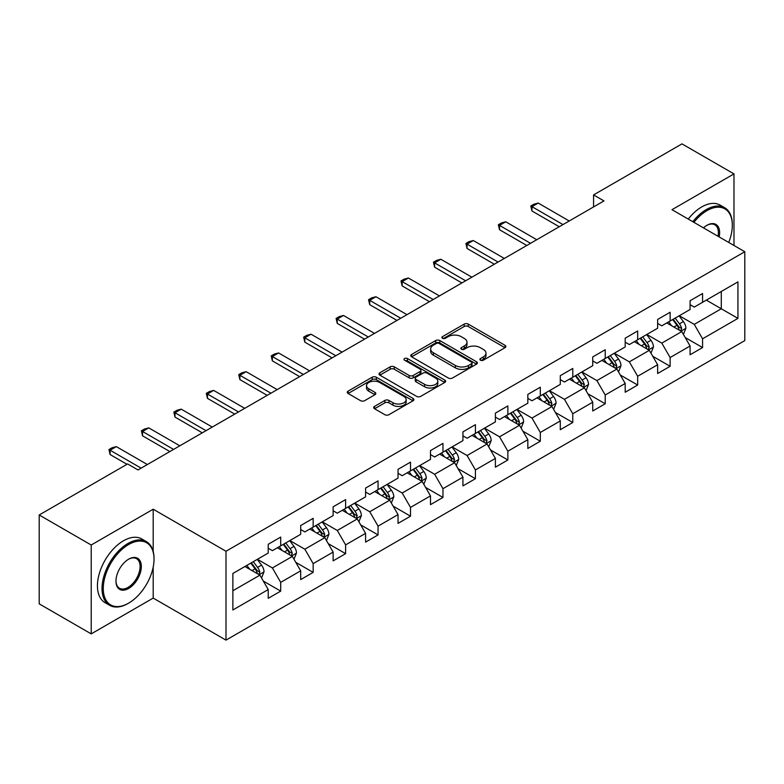 <?xml version="1.0" encoding="UTF-8"?>
<svg xmlns="http://www.w3.org/2000/svg" width="784" height="784" viewBox="0 0 784 784"><rect width="100%" height="100%" fill="white"/><g stroke="black" fill="none" stroke-linecap="round" stroke-linejoin="round"><path stroke-width="1.18" d="M480.465 360.209A2.019 1.166 0 0 0 483.326 360.209L505.023 347.684A2.891 1.666 0 0 0 505.866 346.508A2.891 1.666 0 0 0 505.023 345.323L468.264 324.106A2.891 1.666 0 0 0 464.187 324.106L442.49 336.63A2.019 1.166 0 0 0 441.892 337.453A2.019 1.166 0 0 0 442.49 338.286A2.019 1.166 0 0 0 445.351 338.286L448.154 336.659A9.241 5.331 0 0 1 461.217 336.659L464.285 338.433A9.241 5.331 0 0 1 466.99 342.196A9.241 5.331 0 0 1 464.285 345.969L461.482 347.596A2.019 1.166 0 0 0 460.884 348.419A2.019 1.166 0 0 0 461.482 349.243A2.019 1.166 0 0 0 464.334 349.243L467.146 347.626A9.241 5.331 0 0 1 480.21 347.626L483.277 349.39A9.241 5.331 0 0 1 485.982 353.163A9.241 5.331 0 0 1 483.277 356.936L480.465 358.562A2.019 1.166 0 0 0 479.877 359.386A2.019 1.166 0 0 0 480.465 360.209L480.465 358.562M374.546 406.386A2.891 1.666 0 0 0 373.703 407.572A2.891 1.666 0 0 0 374.546 408.748L384.856 414.697A2.891 1.666 0 0 0 388.942 414.697L413.031 400.791A2.891 1.666 0 0 0 413.883 399.615A2.891 1.666 0 0 0 413.031 398.429L376.281 377.212A2.891 1.666 0 0 0 372.194 377.212L348.106 391.128A2.891 1.666 0 0 0 347.263 392.304A2.891 1.666 0 0 0 348.106 393.48L360.562 400.673A2.891 1.666 0 0 0 364.638 400.673L374.958 394.715A2.891 1.666 0 0 0 375.801 393.539A2.891 1.666 0 0 0 374.958 392.363L368.774 388.795A7.722 4.459 0 0 1 366.52 385.64A7.722 4.459 0 0 1 371.283 381.524A7.722 4.459 0 0 1 379.701 382.484L403.897 396.459A7.722 4.459 0 0 1 406.161 399.615A7.722 4.459 0 0 1 401.388 403.731A7.722 4.459 0 0 1 392.97 402.76L388.942 400.438A2.891 1.666 0 0 0 384.856 400.438L374.546 406.386L374.546 408.748M153.194 509.218L91.209 545.007L39.2 514.98L39.2 603.856L91.209 633.884L153.194 598.094L225.998 640.126L225.998 551.25L153.194 509.218L153.194 551.407M733.981 245.48L733.981 173.901L671.996 209.691L744.8 251.723L225.998 551.25M733.981 173.901L681.982 143.874L593.566 194.922L593.566 206.927M39.2 514.98L127.606 463.942L138.013 469.939L603.974 200.92L593.566 194.922M448.36 378.035A2.891 1.666 0 0 0 452.446 378.035L476.535 364.129A2.891 1.666 0 0 0 477.378 362.953A2.891 1.666 0 0 0 476.535 361.767L439.785 340.55A2.891 1.666 0 0 0 435.698 340.55L411.61 354.466A2.891 1.666 0 0 0 410.757 355.642A2.891 1.666 0 0 0 411.61 356.818L448.36 378.035M405.367 360.65A2.019 1.166 0 0 1 407.415 360.934L407.415 358.533L444.783 380.103A2.891 1.666 0 0 1 445.635 381.279A2.891 1.666 0 0 1 444.783 382.455L420.694 396.371A2.891 1.666 0 0 1 416.608 396.371L379.858 375.154L379.858 372.792A2.891 1.666 0 0 0 379.005 373.968A2.891 1.666 0 0 0 379.858 375.154M379.858 372.792L390.167 366.843A2.891 1.666 0 0 1 394.254 366.843L409.16 375.448A2.891 1.666 0 0 0 413.237 375.448L420.077 371.498A2.891 1.666 0 0 0 420.93 370.313A2.891 1.666 0 0 0 420.077 369.137L404.564 360.179A2.019 1.166 0 0 1 403.966 359.356A2.019 1.166 0 0 1 405.22 358.278A2.019 1.166 0 0 1 407.415 358.533M225.998 640.126L744.8 340.599L744.8 251.723M263.336 581.091L280.711 591.126L280.711 582.355L300.684 570.83L300.684 579.592L313.159 572.389L313.159 563.618L333.131 552.093L333.131 560.864L345.617 553.651L345.617 544.89L365.579 533.355L365.579 542.126L378.064 534.913L378.064 526.152L398.037 514.618L398.037 523.389L410.512 516.186L410.512 507.415L430.485 495.89L430.485 504.651L442.96 497.448L442.96 488.677L462.932 477.152L462.932 485.913L475.418 478.71L475.418 469.939L495.39 458.415L495.39 467.186L507.865 459.973L507.865 451.212L527.838 439.677L527.838 448.448L540.313 441.245L540.313 432.474L560.286 420.939L560.286 429.71L572.771 422.507L572.771 413.736L592.733 402.212L592.733 410.973L605.219 403.77L605.219 394.999L625.191 383.474L625.191 392.245L637.666 385.032L637.666 376.271L657.639 364.736L657.639 373.507L670.124 366.295L670.124 357.533L690.087 345.999L690.087 354.77L702.572 347.567L702.572 338.796L737.94 318.382L737.94 281.868L721.29 291.481L721.29 308.769L737.94 318.382M280.711 591.126L268.226 598.329L268.226 589.558L232.868 609.981L232.868 573.467L268.226 553.053L268.226 544.282L280.711 537.079L280.711 545.85L300.684 534.316L300.684 525.545L313.159 518.342L313.159 527.113L333.131 515.578L333.131 506.817L345.617 499.604L345.617 508.375L365.579 496.85L365.579 488.079L378.064 480.876L378.064 489.637L398.037 478.113L398.037 469.342L410.512 462.139L410.512 470.9L430.485 459.375L430.485 450.604L442.96 443.401L442.96 452.172L462.932 440.637L462.932 431.876L475.418 424.663L475.418 433.434L495.39 421.9L495.39 413.139L507.865 405.936L507.865 414.697L527.838 403.172L527.838 394.401L540.313 387.198L540.313 395.959L560.286 384.434L560.286 375.663L572.771 368.46L572.771 377.231L592.733 365.697L592.733 356.936L605.219 349.723L605.219 358.494L625.191 346.959L625.191 338.198L637.666 330.985L637.666 339.756L657.639 328.231L657.639 319.46L670.124 312.257L670.124 321.019L690.087 309.494L690.087 300.723L702.572 293.52L702.572 302.291L737.94 281.868M277.379 547.771L292.363 556.415L272.391 567.949L257.407 559.296M268.226 548.251L272.391 550.652L280.711 545.85M272.391 567.949L280.711 582.355M292.363 556.415L300.684 570.83M309.837 529.033L324.811 537.677L304.839 549.212L289.864 540.558M300.684 529.514L304.839 531.915L313.159 527.113M304.839 549.212L313.159 563.618M324.811 537.677L333.131 552.093M342.285 510.296L357.259 518.949L337.287 530.474L322.312 521.83M333.131 510.776L337.287 513.177L345.617 508.375M337.287 530.474L345.617 544.89M357.259 518.949L365.579 533.355M374.732 491.558L389.717 500.212L369.744 511.736L354.76 503.093M365.579 492.038L369.744 494.439L378.064 489.637M369.744 511.736L378.064 526.152M389.717 500.212L398.037 514.618M407.18 472.83L422.164 481.474L402.192 492.999L387.218 484.355M398.037 473.311L402.192 475.712L410.512 470.9M402.192 492.999L410.512 507.415M422.164 481.474L430.485 495.89M439.638 454.093L454.612 462.736L434.64 474.271L419.665 465.618M430.485 454.573L434.64 456.974L442.96 452.172M434.64 474.271L442.96 488.677M454.612 462.736L462.932 477.152M472.086 435.355L487.06 443.999L467.097 455.533L452.113 446.89M462.932 435.835L467.097 438.236L475.418 433.434M467.097 455.533L475.418 469.939M487.06 443.999L495.39 458.415M504.533 416.618L519.518 425.271L499.545 436.796L484.571 428.152M495.39 417.098L499.545 419.499L507.865 414.697M499.545 436.796L507.865 451.212M519.518 425.271L527.838 439.677M536.991 397.88L551.965 406.533L531.993 418.058L517.019 409.415M527.838 398.37L531.993 400.771L540.313 395.959M531.993 418.058L540.313 432.474M551.965 406.533L560.286 420.939M569.439 379.152L584.413 387.796L564.451 399.33L549.466 390.677M560.286 379.632L564.451 382.033L572.771 377.231M564.451 399.33L572.771 413.736M584.413 387.796L592.733 402.212M601.887 360.415L616.871 369.058L596.898 380.593L581.924 371.939M592.733 360.895L596.898 363.296L605.219 358.494M596.898 380.593L605.219 394.999M616.871 369.058L625.191 383.474M634.344 341.677L649.319 350.33L629.346 361.855L614.372 353.212M625.191 342.157L629.346 344.558L637.666 339.756M629.346 361.855L637.666 376.271M649.319 350.33L657.639 364.736M666.792 322.939L681.766 331.593L661.804 343.118L646.82 334.474M657.639 323.42L661.804 325.83L670.124 321.019M661.804 343.118L670.124 357.533M681.766 331.593L690.087 345.999M706.315 300.125L721.29 308.769L694.252 324.38L679.277 315.736M690.087 304.692L694.252 307.093L702.572 302.291M694.252 324.38L702.572 338.796M91.209 545.007L91.209 633.884M232.868 590.764L259.906 575.152L244.931 566.499M259.906 575.152L268.226 589.558M685.206 337.532L702.572 347.567M652.749 356.269L670.124 366.295M620.301 375.007L637.666 385.032M587.853 393.744L605.219 403.77M555.395 412.482L572.771 422.507M522.948 431.21L540.313 441.245M490.5 449.947L507.865 459.973M458.042 468.685L475.418 478.71M425.594 487.423L442.96 497.448M393.147 506.15L410.512 516.186M360.689 524.888L378.064 534.913M328.241 543.626L345.617 553.651M295.793 562.363L313.159 572.389M153.194 598.094L153.194 567.097M481.278 360.493L483.277 359.337A9.241 5.331 0 0 0 485.982 355.564L485.982 353.163M466.99 342.196L466.99 344.607A9.241 5.331 0 0 1 464.285 348.38L462.286 349.527M504.984 347.704L468.264 326.507A2.891 1.666 0 0 0 464.187 326.507L443.293 338.57M476.496 364.148L439.785 342.951A2.891 1.666 0 0 0 435.698 342.951L411.639 356.838M471.429 363.776A2.019 1.166 0 0 0 472.027 362.953A2.019 1.166 0 0 0 471.429 362.12L439.167 343.5A2.019 1.166 0 0 0 436.316 343.5L433.346 345.205A9.241 5.331 0 0 0 430.641 348.978A9.241 5.331 0 0 0 433.346 352.751L455.406 365.481A9.241 5.331 0 0 0 468.469 365.481L471.429 363.776L471.429 366.177A2.019 1.166 0 0 0 472.027 365.354L472.027 362.953M430.641 348.978L430.641 351.379A9.241 5.331 0 0 0 433.346 355.152L433.346 352.751M471.429 366.177L468.469 367.882A9.241 5.331 0 0 1 455.406 367.882L433.346 355.152M379.897 375.173L390.167 369.244L390.167 366.843M420.93 370.313L420.93 372.723A2.891 1.666 0 0 1 420.077 373.899L413.237 377.849A2.891 1.666 0 0 1 409.16 377.849L394.254 369.244A2.891 1.666 0 0 0 390.167 369.244M407.415 360.934L444.744 382.484M424.624 384.376A7.722 4.459 0 0 0 433.042 385.346A7.722 4.459 0 0 0 437.805 381.22A7.722 4.459 0 0 0 435.541 378.064L427.025 373.145A2.891 1.666 0 0 0 422.939 373.145L416.098 377.094A2.891 1.666 0 0 0 415.255 378.27A2.891 1.666 0 0 0 416.098 379.456L424.624 384.376L424.624 386.777A7.722 4.459 0 0 0 433.042 387.747A7.722 4.459 0 0 0 437.805 383.621L437.805 381.22M415.255 378.27L415.255 380.671A2.891 1.666 0 0 0 416.098 381.857L416.098 379.456M424.624 386.777L416.098 381.857M406.161 399.615L406.161 402.016A7.722 4.459 0 0 1 401.388 406.132A7.722 4.459 0 0 1 392.97 405.171L388.942 402.839A2.891 1.666 0 0 0 384.856 402.839L374.585 408.768M366.52 385.64L366.52 388.041A7.722 4.459 0 0 0 368.774 391.196L368.774 388.795M374.919 394.744L368.774 391.196M412.992 400.81L376.281 379.613A2.891 1.666 0 0 0 372.194 379.613L348.145 393.499M683.413 334.435L685.892 328.202A7.791 4.498 -120 0 0 683.403 321.567L679.111 315.834M671.623 325.732L668.703 321.842M680.561 330.897L681.678 328.535A7.791 4.498 -120 0 0 679.444 323.851L675.151 318.118M673.201 319.245L677.964 325.605A3.969 2.293 60 0 1 678.689 326.81L681.678 328.535M672.662 319.558L676.955 325.291A7.791 4.498 60 0 1 679.179 329.976M562.99 224.587L531.954 206.662L531.954 210.984L530.807 206.006L533.933 204.203L538.196 203.056L569.233 220.98M559.247 226.743L531.954 210.984M538.196 203.056L531.954 206.662L530.807 206.006M728.718 242.442A35.888 20.717 120 0 0 732.315 225.302A35.888 20.717 120 0 0 706.943 210.651A35.888 20.717 120 0 0 693.909 222.342M692.821 221.715A36.77 21.227 -60 0 1 706.315 209.573A36.77 21.227 -60 0 1 724.7 207.75A36.77 21.227 -60 0 1 732.315 224.587A36.77 21.227 -60 0 1 732.315 224.949M703.473 227.86A17.944 10.359 -60 0 1 706.943 225.302L706.943 225.302A17.944 10.359 -60 0 1 719.144 236.915M688.244 219.079A36.77 21.227 -60 0 1 701.739 206.927A36.77 21.227 -60 0 1 720.124 205.104L724.7 207.75M718.017 236.258A17.062 9.849 120 0 0 714.851 224.822A17.062 9.849 120 0 0 706.629 225.488M128.027 603.494L128.645 603.131A35.888 20.717 120 0 0 154.027 559.178A35.888 20.717 120 0 0 128.645 544.527A35.888 20.717 120 0 0 103.272 588.48A35.888 20.717 120 0 0 128.645 603.131L128.027 603.494A36.77 21.227 -60 0 1 109.642 605.317A36.77 21.227 -60 0 1 103.998 575.848A36.77 21.227 -60 0 1 128.027 543.439A36.77 21.227 -60 0 1 146.412 541.626A36.77 21.227 -60 0 1 154.027 558.453A36.77 21.227 -60 0 1 154.027 558.816M128.645 588.48A17.944 10.359 -60 0 1 115.963 581.16A17.944 10.359 -60 0 1 128.645 559.178L128.645 559.178A17.944 10.359 -60 0 1 141.336 566.499A17.944 10.359 -60 0 1 128.645 588.48M115.963 580.787A17.062 9.849 120 0 0 119.491 588.245A17.062 9.849 120 0 0 128.027 587.402A17.062 9.849 120 0 0 139.17 572.369A17.062 9.849 120 0 0 136.553 558.688A17.062 9.849 120 0 0 128.331 559.364M109.642 605.317L105.066 602.671A36.77 21.227 -60 0 1 99.421 573.202A36.77 21.227 -60 0 1 123.451 540.803A36.77 21.227 -60 0 1 141.835 538.98L146.412 541.626M650.965 353.172L653.435 346.94A7.791 4.498 -120 0 0 650.945 340.305L646.653 334.572M639.176 344.47L636.255 340.57M648.113 349.625L649.23 347.273A7.791 4.498 -120 0 0 646.996 342.579L642.704 336.855M640.753 337.982L645.516 344.333A3.969 2.293 60 0 1 646.232 345.538L649.23 347.273M640.205 338.296L644.497 344.019A7.791 4.498 60 0 1 646.731 348.713M618.507 371.91L620.987 365.677A7.791 4.498 -120 0 0 618.498 359.033L614.205 353.3M606.718 363.198L603.807 359.307M615.665 368.362L616.773 366.01A7.791 4.498 -120 0 0 614.548 361.316L610.256 355.583M608.296 356.71L613.059 363.07A3.969 2.293 60 0 1 613.784 364.276L616.773 366.01M607.757 357.024L612.049 362.757A7.791 4.498 60 0 1 614.284 367.451M530.543 243.314L499.506 225.4L499.506 229.722L498.359 224.734L501.476 222.94L505.749 221.794L536.785 239.718M526.799 245.48L499.506 229.722M505.749 221.794L499.506 225.4L498.359 224.734M498.085 262.052L467.048 244.138L467.048 248.459L465.912 243.471L469.028 241.668L473.291 240.531L504.328 258.446M494.341 264.218L467.048 248.459M473.291 240.531L467.048 244.138L465.912 243.471M586.06 390.648L588.539 384.405A7.791 4.498 -120 0 0 586.05 377.77L581.757 372.037M574.27 381.935L571.35 378.045M583.208 387.1L584.325 384.738A7.791 4.498 -120 0 0 582.091 380.054L577.798 374.321M575.848 375.448L580.611 381.808A3.969 2.293 60 0 1 581.336 383.013L584.325 384.738M575.309 375.761L579.601 381.494A7.791 4.498 60 0 1 581.826 386.179M553.612 409.375L556.081 403.143A7.791 4.498 -120 0 0 553.592 396.508L549.3 390.775M541.822 400.673L538.902 396.782M550.76 405.838L551.877 403.476A7.791 4.498 -120 0 0 549.643 398.791L545.35 393.058M543.4 394.185L548.163 400.546A3.969 2.293 60 0 1 548.878 401.751L551.877 403.476M542.851 394.499L547.144 400.232A7.791 4.498 60 0 1 549.378 404.916M521.154 428.113L523.634 421.88A7.791 4.498 -120 0 0 521.144 415.246L516.852 409.513M509.365 419.411L506.454 415.52M518.312 424.575L519.429 422.213A7.791 4.498 -120 0 0 517.195 417.519L512.903 411.796M510.943 412.923L515.705 419.273A3.969 2.293 60 0 1 516.431 420.489L519.429 422.213M510.404 413.237L514.696 418.97A7.791 4.498 60 0 1 516.93 423.654M465.637 280.79L434.601 262.865L434.601 267.197L433.454 262.209L436.58 260.406L440.843 259.269L471.88 277.183M461.894 282.946L434.601 267.197M440.843 259.269L434.601 262.865L433.454 262.209M433.189 299.527L402.153 281.603L402.153 285.925L401.006 280.946L404.123 279.143L408.395 278.006L439.432 295.921M429.446 301.683L402.153 285.925M408.395 278.006L402.153 281.603L401.006 280.946M400.732 318.255L369.705 300.341L369.705 304.662L368.558 299.684L371.675 297.881L375.938 296.734L406.974 314.658M396.988 320.421L369.705 304.662M375.938 296.734L369.705 300.341L368.558 299.684M488.706 446.851L491.186 440.618A7.791 4.498 -120 0 0 488.697 433.973L484.404 428.25M476.917 438.148L473.997 434.248M485.855 443.303L486.972 440.951A7.791 4.498 -120 0 0 484.747 436.257L480.445 430.524M478.495 431.651L483.258 438.011A3.969 2.293 60 0 1 483.983 439.216L486.972 440.951M477.956 431.964L482.248 437.697A7.791 4.498 60 0 1 484.473 442.392M368.284 336.993L337.247 319.078L337.247 323.4L336.101 318.412L339.227 316.618L343.49 315.472L374.527 333.396M364.54 339.158L337.247 323.4M343.49 315.472L337.247 319.078L336.101 318.412M456.259 465.588L458.728 459.355A7.791 4.498 -120 0 0 456.239 452.711L451.947 446.978M444.469 456.876L441.549 452.985M453.407 462.041L454.524 459.679A7.791 4.498 -120 0 0 452.29 454.994L447.997 449.261M446.047 450.388L450.81 456.749A3.969 2.293 60 0 1 451.525 457.954L454.524 459.679M445.498 450.702L449.791 456.435A7.791 4.498 60 0 1 452.025 461.129M335.836 355.73L304.8 337.816L304.8 342.138L303.653 337.149L306.779 335.346L311.042 334.209L342.079 352.124M332.093 357.896L304.8 342.138M311.042 334.209L304.8 337.816L303.653 337.149M423.811 484.316L426.28 478.083A7.791 4.498 -120 0 0 423.791 471.449L419.499 465.716M412.012 475.614L409.101 471.723M420.959 480.778L422.076 478.416A7.791 4.498 -120 0 0 419.842 473.732L415.549 467.999M413.589 469.126L418.352 475.486A3.969 2.293 60 0 1 419.077 476.692L422.076 478.416M413.05 469.44L417.343 475.173A7.791 4.498 60 0 1 419.577 479.857M303.388 374.468L272.352 356.544L272.352 360.865L271.205 355.887L274.322 354.084L278.585 352.947L309.621 370.861M299.635 376.624L272.352 360.865M278.585 352.947L272.352 356.544L271.205 355.887M391.353 503.054L393.833 496.821A7.791 4.498 -120 0 0 391.343 490.186L387.051 484.453M379.564 494.351L376.643 490.461M388.501 499.516L389.619 497.154A7.791 4.498 -120 0 0 387.394 492.47L383.092 486.737M381.142 487.864L385.904 494.224A3.969 2.293 60 0 1 386.63 495.429L389.619 497.154M380.603 488.177L384.895 493.91A7.791 4.498 60 0 1 387.129 498.595M270.931 393.196L239.894 375.281L239.894 379.603L238.748 374.625L241.874 372.821L246.137 371.675L277.173 389.599M267.187 395.361L239.894 379.603M246.137 371.675L239.894 375.281L238.748 374.625M358.905 521.791L361.375 515.558A7.791 4.498 -120 0 0 358.896 508.914L354.593 503.191M347.116 513.089L344.196 509.188M356.054 518.244L357.171 515.892A7.791 4.498 -120 0 0 354.936 511.197L350.644 505.474M348.694 506.601L353.457 512.952A3.969 2.293 60 0 1 354.172 514.157L357.171 515.892M348.145 506.915L352.447 512.638A7.791 4.498 60 0 1 354.672 517.332M238.483 411.933L207.446 394.019L207.446 398.341L206.3 393.352L209.426 391.559L213.689 390.412L244.726 408.337M234.739 414.099L207.446 398.341M213.689 390.412L207.446 394.019L206.3 393.352M326.458 540.529L328.927 534.296A7.791 4.498 -120 0 0 326.438 527.652L322.146 521.919M314.658 531.817L311.748 527.926M323.606 536.981L324.723 534.629A7.791 4.498 -120 0 0 322.489 529.935L318.196 524.202M316.246 525.329L321.009 531.689A3.969 2.293 60 0 1 321.724 532.895L324.723 534.629M315.697 525.643L319.99 531.376A7.791 4.498 60 0 1 322.224 536.07M206.035 430.671L174.999 412.756L174.999 417.078L173.852 412.09L176.968 410.287L181.231 409.15L212.268 427.064M202.282 432.837L174.999 417.078M181.231 409.15L174.999 412.756L173.852 412.09M294 559.266L296.479 553.024A7.791 4.498 -120 0 0 293.99 546.389L289.698 540.656M282.211 550.554L279.29 546.664M291.148 555.719L292.265 553.357A7.791 4.498 -120 0 0 290.041 548.673L285.739 542.94M283.788 544.067L288.551 550.427A3.969 2.293 60 0 1 289.276 551.632L292.265 553.357M283.249 544.38L287.542 550.113A7.791 4.498 60 0 1 289.776 554.798M173.578 449.408L142.541 431.484L142.541 435.816L141.404 430.828L144.521 429.024L148.784 427.888L179.82 445.802M169.834 451.564L142.541 435.816M148.784 427.888L142.541 431.484L141.404 430.828M261.552 577.994L264.022 571.761A7.791 4.498 -120 0 0 261.542 565.127L257.24 559.394M249.763 569.292L246.842 565.401M258.7 574.456L259.818 572.095A7.791 4.498 -120 0 0 257.583 567.41L253.291 561.677M251.341 562.804L256.103 569.164A3.969 2.293 60 0 1 256.829 570.37L259.818 572.095M250.792 563.118L255.094 568.851A7.791 4.498 60 0 1 257.319 573.535M141.13 468.146L110.093 450.222L110.093 454.544L108.947 449.565L112.073 447.762L116.336 446.625L147.372 464.54M126.988 464.295L110.093 454.544M116.336 446.625L110.093 450.222L108.947 449.565M483.277 359.337L483.277 356.936M461.482 349.243L461.482 347.596M464.285 348.38L464.285 345.969M442.49 338.286L442.49 336.63M464.187 326.507L464.187 324.106M468.264 326.507L468.264 324.106M505.023 347.684L505.023 345.323M411.61 356.818L411.61 354.466M435.698 342.951L435.698 340.55M439.785 342.951L439.785 340.55M476.535 364.129L476.535 361.767M455.406 367.882L455.406 365.481M468.469 367.882L468.469 365.481M394.254 369.244L394.254 366.843M409.16 377.849L409.16 375.448M413.237 377.849L413.237 375.448M420.077 373.899L420.077 371.498M444.783 382.455L444.783 380.103M384.856 402.839L384.856 400.438M388.942 402.839L388.942 400.438M392.97 405.171L392.97 402.76M374.958 394.715L374.958 392.363M348.106 393.48L348.106 391.128M372.194 379.613L372.194 377.212M376.281 379.613L376.281 377.212M413.031 400.791L413.031 398.429M681.002 331.142L685.833 328.359M679.444 323.851L683.403 321.567M673.907 327.046L676.955 325.291M648.554 349.88L653.386 347.087M646.996 342.579L650.945 340.305M641.449 345.783L644.497 344.019M616.097 368.617L620.938 365.824M614.548 361.316L618.498 359.033M609.001 364.521L612.049 362.757M583.649 387.355L588.48 384.562M582.091 380.054L586.05 377.77M576.554 383.258L579.601 381.494M551.201 406.092L556.032 403.299M549.643 398.791L553.592 396.508M544.096 401.986L547.144 400.232M518.743 424.82L523.585 422.027M517.195 417.519L521.144 415.246M511.648 420.724L514.696 418.97M486.296 443.558L491.127 440.765M484.747 436.257L488.697 433.973M479.2 439.461L482.248 437.697M453.848 462.295L458.679 459.502M452.29 454.994L456.239 452.711M446.743 458.199L449.791 456.435M421.39 481.033L426.231 478.24M419.842 473.732L423.791 471.449M414.295 476.927L417.343 475.173M388.942 499.761L393.774 496.968M387.394 492.47L391.343 490.186M381.847 495.664L384.895 493.91M356.495 518.498L361.326 515.705M354.936 511.197L358.896 508.914M349.39 514.402L352.447 512.638M324.037 537.236L328.878 534.443M322.489 529.935L326.438 527.652M316.942 533.14L319.99 531.376M291.589 555.974L296.43 553.181M290.041 548.673L293.99 546.389M284.494 551.877L287.542 550.113M259.141 574.701L263.973 571.918M257.583 567.41L261.542 565.127M252.036 570.605L255.094 568.851M732.315 225.302L732.315 224.587M154.027 559.178L154.027 558.453"/></g></svg>
